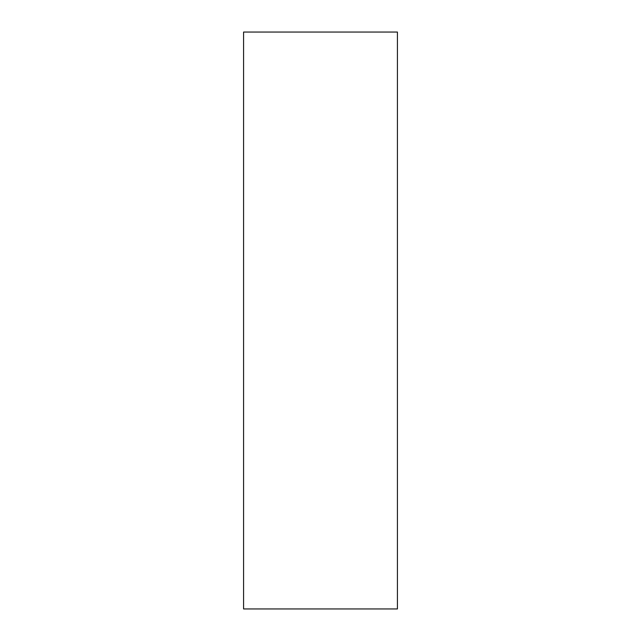 <?xml version="1.0" encoding="UTF-8"?>
<svg xmlns="http://www.w3.org/2000/svg" width="641" height="641" viewBox="0 0 641 641"><rect width="100%" height="100%" fill="white"/><g stroke="black" fill="none" stroke-linecap="round" stroke-linejoin="round"><path stroke-width="0.96" d="M397.42 32.05L243.58 32.05L243.58 608.95L397.42 608.95L397.42 32.05"/></g></svg>
